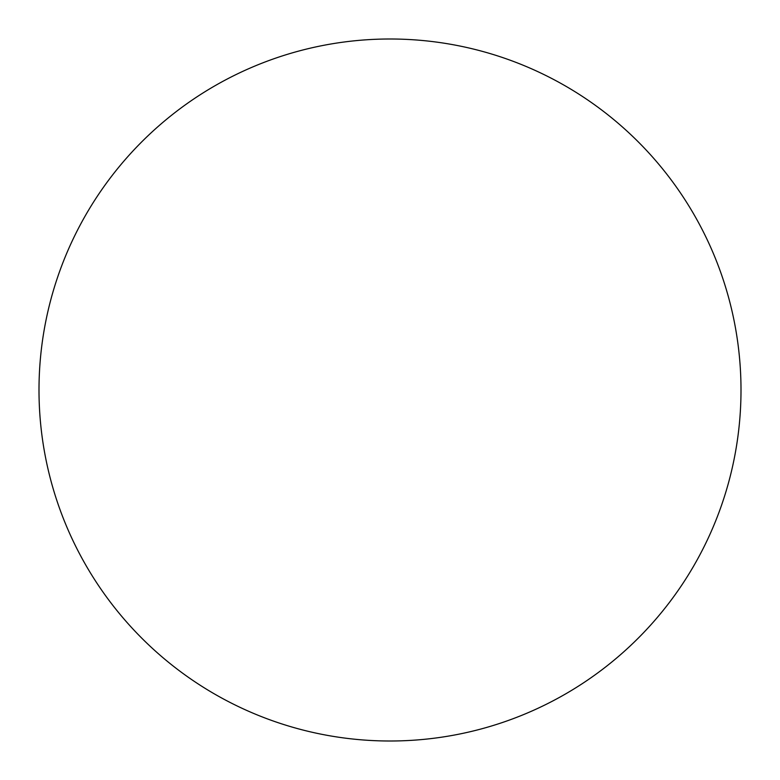 <?xml version="1.0" encoding="UTF-8"?>
<svg xmlns="http://www.w3.org/2000/svg" width="780" height="780" viewBox="0 0 780 780"><rect width="100%" height="100%" fill="white"/><g stroke="black" fill="none" stroke-linecap="round" stroke-linejoin="round"><path stroke-width="1.17" d="M741 390A351 351 0 0 0 214.5 86.024A351 351 0 0 0 214.5 693.976A351 351 0 0 0 741 390"/></g></svg>
